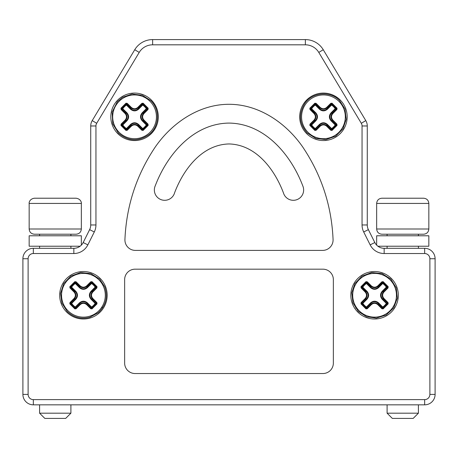 <?xml version="1.0" encoding="UTF-8"?>
<svg xmlns="http://www.w3.org/2000/svg" width="458" height="458" viewBox="0 0 458 458"><rect width="100%" height="100%" fill="white"/><g stroke="black" fill="none" stroke-linecap="round" stroke-linejoin="round"><path stroke-width="0.69" d="M424.663 253.526A5.215 5.215 0 0 1 429.885 258.741L435.1 258.741A10.437 10.437 0 0 0 424.663 248.305A10.437 10.437 0 0 1 435.1 258.741L435.1 394.401A10.437 10.437 0 0 1 424.663 404.838L33.337 404.838L33.337 399.622A5.215 5.215 0 0 1 28.115 394.401L28.115 258.741L22.9 258.741A10.437 10.437 0 0 1 33.337 248.305L73.847 248.305A10.437 10.437 0 0 0 83.179 242.54L89.631 229.635A10.437 10.437 0 0 0 90.73 224.97L90.73 125.973A10.437 10.437 0 0 1 92.218 120.603L96.69 123.288A5.215 5.215 0 0 0 95.945 125.973L90.73 125.973A10.437 10.437 0 0 1 92.218 120.603L134.744 49.727A20.873 20.873 0 0 1 152.64 39.594L305.36 39.594A20.873 20.873 0 0 1 323.256 49.727L318.785 52.412L361.31 123.288A5.215 5.215 0 0 1 362.055 125.973L362.055 224.97L367.27 224.97A10.437 10.437 0 0 0 368.369 229.635L374.821 242.54A10.437 10.437 0 0 0 384.153 248.305L424.663 248.305L424.663 253.526L384.153 253.526L384.153 248.305A10.437 10.437 0 0 1 374.821 242.54L370.156 244.87A15.652 15.652 0 0 0 384.153 253.526A15.652 15.652 0 0 1 370.156 244.87L363.704 231.971L368.369 229.635A10.437 10.437 0 0 1 367.27 224.97L367.27 125.973L362.055 125.973M33.337 404.838A10.437 10.437 0 0 1 22.9 394.401L22.9 258.741A10.437 10.437 0 0 1 33.337 248.305L33.337 253.526A5.215 5.215 0 0 0 28.115 258.741M361.31 123.288L365.782 120.603A10.437 10.437 0 0 1 367.27 125.973A10.437 10.437 0 0 0 365.782 120.603L323.256 49.727M55.252 418.406L44.815 418.406L39.594 413.185L70.904 413.185L65.683 418.406L55.252 418.406M418.406 413.185L413.185 418.406L392.317 418.406L387.096 413.185L418.406 413.185L418.406 404.838M355.792 307.266A26.61 26.61 0 0 0 355.803 308.148M102.208 307.266A26.61 26.61 0 0 1 102.197 308.148M377.89 246.221L377.455 245.872M80.545 245.872L80.11 246.221L80.545 245.872M394.968 198.217L402.748 198.217L394.968 198.217M376.659 245.133L376.659 235.784L428.837 235.784L428.837 246.221L377.896 246.221M418.406 235.784L418.406 234.215L381.88 234.215L423.621 234.215C426.793 233.906 428.528 232.172 428.837 229L428.837 203.432C428.528 200.266 426.793 198.526 423.621 198.217L381.88 198.217C378.709 198.526 376.968 200.266 376.659 203.432L428.837 203.432M135.081 373.533A10.437 10.437 0 0 1 124.645 363.097L124.645 279.615A10.437 10.437 0 0 1 135.081 269.178L322.919 269.178A10.437 10.437 0 0 1 333.355 279.615L333.355 363.097A10.437 10.437 0 0 1 322.919 373.533L135.081 373.533M306.654 133.604A23.742 23.742 0 0 0 340.225 133.604A23.742 23.742 0 0 0 340.225 100.033A23.742 23.742 0 0 0 306.654 100.033A23.742 23.742 0 0 0 306.654 133.604M66.639 312.053A23.742 23.742 0 0 0 100.21 312.053A23.742 23.742 0 0 0 100.21 278.475A23.742 23.742 0 0 0 66.639 278.475A23.742 23.742 0 0 0 66.639 312.053M117.775 133.604A23.742 23.742 0 0 0 151.346 133.604A23.742 23.742 0 0 0 151.346 100.033A23.742 23.742 0 0 0 117.775 100.033A23.742 23.742 0 0 0 117.775 133.604M357.79 312.053A23.742 23.742 0 0 0 391.361 312.053A23.742 23.742 0 0 0 391.361 278.475A23.742 23.742 0 0 0 357.79 278.475A23.742 23.742 0 0 0 357.79 312.053M124.937 239.397A10.437 10.437 0 0 0 135.362 250.394L322.638 250.394A10.437 10.437 0 0 0 333.063 239.397C331.592 205.768 321.505 175.002 302.79 147.087C286.204 123.076 259.102 104.281 229 104.298C198.898 104.281 171.796 123.076 155.21 147.087C136.495 175.002 126.408 205.768 124.937 239.397M283.41 192.801C274.668 169.689 256.314 144.648 229 143.949C201.738 144.642 183.395 169.609 174.635 192.675A10.322 10.322 0 0 1 161.101 199.665A10.322 10.322 0 0 1 155.348 185.564C167.084 154.764 193.161 123.511 229 123.082C264.936 123.517 291.03 154.907 302.749 185.799A10.311 10.311 0 0 1 296.841 199.688A10.311 10.311 0 0 1 283.41 192.801M70.904 235.784L70.904 234.215L55.252 234.215L76.12 234.215C79.291 233.906 81.032 232.172 81.341 229L81.341 203.432C81.576 203.358 81.352 198.995 76.12 198.217L34.379 198.217C29.152 198.995 28.928 203.358 29.163 203.432L81.341 203.432M81.341 229L29.163 229C29.472 232.172 31.207 233.906 34.379 234.215L55.252 234.215M147.659 109.141L143.617 113.183L143.984 113.55L148.026 109.508L147.659 109.141L148.169 108.231L143.148 103.21L141.871 103.353L137.829 107.395L138.19 107.762C135.768 109.754 133.347 109.754 130.925 107.762L125.973 103.21L120.952 108.231L121.095 109.508L121.456 109.141L125.498 113.183L125.137 113.55C126.94 115.731 126.94 117.906 125.137 120.088L121.095 124.129L121.387 125.131L120.952 125.406L125.973 130.427L130.925 125.881C133.347 123.883 135.768 123.883 138.19 125.881L137.829 126.242L141.871 130.284L142.873 129.992L143.148 130.427L148.169 125.406L147.659 124.496L148.026 124.129L143.984 120.088L143.617 120.454C141.625 118.032 141.625 115.611 143.617 113.183L142.535 113.183C140.514 115.605 140.514 118.032 142.535 120.454L146.674 124.593L146.314 124.96L146.732 125.252L146.674 124.593L146.314 124.96L146.732 125.252L146.674 124.593L147.871 124.473M146.549 124.719L146.589 125.148M39.68 198.217L47.466 198.217M142.844 130.204L142.988 128.996L142.696 128.572L142.335 128.933L142.988 128.996L142.696 128.572L142.335 128.933L142.988 128.996A14.811 14.811 0 0 0 146.732 125.252L147.945 125.103M142.89 128.847L142.461 128.807M125.137 120.088L125.498 120.454L121.456 124.496M121.244 109.17L122.441 109.044L122.807 108.678L122.383 108.386L122.441 109.044L122.807 108.678A14.295 14.295 0 0 1 126.419 105.065L126.786 104.705L126.127 104.642L126.419 105.065L126.786 104.705L126.127 104.642L126.419 105.065L130.564 109.21L130.925 108.844C133.347 110.865 135.768 110.865 138.19 108.844L142.335 104.705L142.696 105.065L142.988 104.642L142.335 104.705L142.696 105.065L142.988 104.642L142.335 104.705L142.209 103.508M142.461 104.83L142.89 104.79M147.871 109.17L146.674 109.044L146.732 108.386L146.314 108.678L146.674 109.044L142.535 113.183L142.169 112.823C139.965 115.485 139.965 118.153 142.169 120.815L146.314 124.96A14.295 14.295 0 0 1 142.696 128.572L138.556 124.427L138.19 124.794C135.768 122.773 133.347 122.773 130.925 124.794L130.564 124.427L126.419 128.572L126.127 128.996L126.786 128.933L126.419 128.572L126.127 128.996L126.786 128.933L126.419 128.572A14.295 14.295 0 0 1 122.807 124.96L122.441 124.593L122.383 125.252L122.807 124.96L122.441 124.593L122.383 125.252L122.807 124.96L126.946 120.815C129.156 118.153 129.156 115.485 126.946 112.823L126.585 113.183L122.441 109.044L122.383 108.386L121.175 108.535M137.829 107.395C135.648 109.199 133.467 109.199 131.291 107.395L130.925 108.844L126.786 104.705L126.906 103.508M126.66 128.807L126.231 128.847M146.589 108.489L146.549 108.918M130.564 109.21C133.226 111.414 135.889 111.414 138.556 109.21L142.696 105.065A14.295 14.295 0 0 1 146.314 108.678L146.674 109.044L146.732 108.386L146.314 108.678L142.169 112.823M125.498 113.183C127.496 115.605 127.496 118.032 125.498 120.454L126.585 120.454C128.601 118.032 128.601 115.611 126.585 113.183L125.498 113.183M147.945 108.535L146.732 108.386A14.811 14.811 0 0 0 142.988 104.642L142.844 103.434M143.148 103.21L138.19 107.762L138.556 109.21M122.532 125.148L122.572 124.719M80.104 246.221L29.163 246.221L29.163 235.784L81.341 235.784L81.341 245.133M74.001 298.536L69.96 302.578L70.326 302.938L69.816 303.849L74.837 308.875L75.747 308.366L76.114 308.732L80.156 304.69C82.337 302.881 84.512 302.881 86.694 304.69L90.736 308.732L91.102 308.366L92.012 308.875L97.033 303.854L96.598 303.58L96.89 302.578L92.848 298.536L92.487 298.897C90.489 296.475 90.489 294.053 92.487 291.632L92.848 291.992L96.89 287.95L96.598 286.954L97.033 286.679L92.012 281.659L87.06 286.204C84.638 288.202 82.217 288.202 79.789 286.204L80.156 285.844L76.114 281.802L74.837 281.659L69.816 286.679L74.368 291.632L74.001 291.992C75.81 294.173 75.81 296.355 74.001 298.536L74.368 298.897L70.326 302.938M365.152 298.536L361.11 302.578L361.402 303.58L360.967 303.849L365.988 308.875L366.898 308.366L367.264 308.732L371.306 304.69C373.482 302.881 375.663 302.881 377.844 304.69L381.886 308.732L382.253 308.366L383.163 308.875L388.184 303.854L387.674 302.938L388.04 302.578L383.999 298.536L383.632 298.897C381.64 296.475 381.64 294.053 383.632 291.632L383.999 291.992L388.04 287.95L387.674 287.59L388.184 286.679L383.163 281.659L378.211 286.204C375.783 288.202 373.362 288.202 370.94 286.204L371.306 285.844L367.264 281.802L365.988 281.659L360.967 286.679L365.513 291.632L365.152 291.992C366.955 294.173 366.955 296.355 365.152 298.536L365.513 298.897L361.471 302.938M314.016 120.088L309.974 124.129L310.341 124.496L309.831 125.406L314.852 130.427L315.127 129.992L316.129 130.284L320.171 126.242C322.352 124.439 324.533 124.439 326.709 126.242L330.75 130.284L331.752 129.992L332.027 130.427L337.048 125.406L336.613 125.131L336.905 124.129L332.863 120.088L332.502 120.454C330.504 118.032 330.504 115.611 332.502 113.183L332.863 113.55L336.905 109.508L336.613 108.506L337.048 108.231L332.027 103.21L327.075 107.762C324.653 109.754 322.232 109.754 319.81 107.762L320.171 107.395L316.129 103.353L314.852 103.21L309.831 108.231L314.383 113.183L314.016 113.55C315.825 115.731 315.825 117.906 314.016 120.088L314.383 120.454L310.341 124.496M361.259 287.613L362.822 287.126A14.295 14.295 0 0 1 366.434 283.513L366.801 283.147L366.142 283.09L366.434 283.513L366.801 283.147L366.142 283.09L366.434 283.513L370.579 287.653L370.94 286.204L365.988 281.659M360.967 286.679L361.11 287.95L361.471 287.59M366.898 282.162L367.264 281.802M383.163 281.659L381.886 281.802L377.844 285.844L378.211 287.292L382.35 283.147L382.711 283.513L383.008 283.09L382.35 283.147L382.711 283.513L383.008 283.09L382.35 283.147L382.224 281.951M381.886 281.802L382.253 282.162M366.898 308.366L370.94 304.324C373.362 302.332 375.783 302.332 378.211 304.324L377.844 304.69M382.224 308.577L382.35 307.381L383.008 307.438L382.711 307.02L378.571 302.875L378.211 303.242C375.783 301.221 373.362 301.221 370.94 303.242L371.306 304.69M361.19 303.551L362.822 303.402L362.461 303.041L366.6 298.897L366.961 299.263C369.171 296.595 369.171 293.933 366.961 291.271L365.513 291.632C367.511 294.053 367.511 296.475 365.513 298.897L366.6 298.897C368.616 296.475 368.616 294.053 366.6 291.632L362.461 287.492L362.822 287.126L362.398 286.834L362.461 287.492L362.398 286.834L361.19 286.977M366.921 308.577L366.434 307.02A14.295 14.295 0 0 1 362.822 303.402L362.461 303.041L362.398 303.694L362.822 303.402L366.961 299.263M366.434 307.02L366.142 307.438L366.801 307.381L366.434 307.02L366.142 307.438L366.801 307.381L370.94 303.242L370.579 302.875L366.434 307.02M366.291 308.652L366.142 307.438A14.811 14.811 0 0 1 362.398 303.694L362.461 303.041L361.259 302.915M387.886 302.915L386.329 303.402A14.295 14.295 0 0 1 382.711 307.02L382.35 307.381L383.008 307.438L382.711 307.02L382.35 307.381L378.211 303.242L378.211 304.324L382.253 308.366M382.859 308.652L383.008 307.438A14.811 14.811 0 0 0 386.747 303.694L386.689 303.041L386.329 303.402L386.747 303.694L386.689 303.041L382.55 298.897L382.184 299.263L386.329 303.402L387.96 303.551M387.96 286.977L386.329 287.126L386.689 287.492L382.55 291.632L382.184 291.271C379.98 293.933 379.98 296.595 382.184 299.263M387.674 287.59L383.632 291.632L382.55 291.632C380.529 294.053 380.529 296.475 382.55 298.897L383.632 298.897L387.674 302.938M370.579 287.653C373.241 289.862 375.909 289.862 378.571 287.653L382.711 283.513A14.295 14.295 0 0 1 386.329 287.126L386.689 287.492L386.747 286.834L386.329 287.126L382.184 291.271M378.571 287.653L378.211 287.292C375.783 289.307 373.362 289.307 370.94 287.292L366.801 283.147L366.921 281.951M366.961 291.271L362.398 286.834A14.811 14.811 0 0 1 366.142 283.09L366.291 281.876M366.245 283.239L366.675 283.273M382.859 281.876L383.008 283.09A14.811 14.811 0 0 1 386.747 286.834L386.689 287.492L387.886 287.613M70.114 287.613L71.671 287.126A14.295 14.295 0 0 1 75.289 283.513L75.65 283.147L74.992 283.09L75.289 283.513L75.65 283.147L74.992 283.09L75.289 283.513L79.429 287.653L79.789 286.204L74.837 281.659M69.816 286.679L69.96 287.95L70.326 287.59M75.747 282.162L76.114 281.802M92.012 281.659L90.736 281.802L86.694 285.844L87.06 287.292L91.199 283.147L91.566 283.513L91.858 283.09L91.199 283.147L91.566 283.513L91.858 283.09L91.199 283.147L91.079 281.951M90.736 281.802L91.102 282.162M75.747 308.366L79.789 304.324C82.217 302.332 84.638 302.332 87.06 304.324L86.694 304.69M91.079 308.577L91.199 307.381L91.858 307.438L91.566 307.02L87.421 302.875L87.06 303.242C84.638 301.221 82.217 301.221 79.789 303.242L80.156 304.69M70.04 303.551L71.671 303.402L71.311 303.041L75.45 298.897L75.816 299.263C78.02 296.595 78.02 293.933 75.816 291.271L74.368 291.632C76.36 294.053 76.36 296.475 74.368 298.897L75.45 298.897C77.471 296.475 77.471 294.053 75.45 291.632L71.311 287.492L71.671 287.126L71.253 286.834L71.311 287.492L71.253 286.834L70.04 286.977M75.776 308.577L75.289 307.02A14.295 14.295 0 0 1 71.671 303.402L71.311 303.041L71.253 303.694L71.671 303.402L75.816 299.263M75.289 307.02L74.992 307.438L75.65 307.381L75.289 307.02L74.992 307.438L75.65 307.381L79.789 303.242L79.429 302.875L75.289 307.02M75.141 308.652L74.992 307.438A14.811 14.811 0 0 1 71.253 303.694L71.311 303.041L70.114 302.915M96.741 302.915L95.178 303.402A14.295 14.295 0 0 1 91.566 307.02L91.199 307.381L91.858 307.438L91.566 307.02L91.199 307.381L87.06 303.242L87.06 304.324L91.102 308.366M91.709 308.652L91.858 307.438A14.811 14.811 0 0 0 95.602 303.694L95.539 303.041L95.178 303.402L95.602 303.694L95.539 303.041L91.4 298.897L91.039 299.263L95.178 303.402L96.81 303.551M96.81 286.977L95.178 287.126L95.539 287.492L91.4 291.632L91.039 291.271C88.829 293.933 88.829 296.595 91.039 299.263M96.529 287.59L92.487 291.632L91.4 291.632C89.384 294.053 89.384 296.475 91.4 298.897L92.487 298.897L96.529 302.938M79.429 287.653C82.091 289.862 84.759 289.862 87.421 287.653L91.566 283.513A14.295 14.295 0 0 1 95.178 287.126L95.539 287.492L95.602 286.834L95.178 287.126L91.039 291.271M87.421 287.653L87.06 287.292C84.638 289.307 82.217 289.307 79.789 287.292L75.65 283.147L75.776 281.951M75.816 291.271L71.253 286.834A14.811 14.811 0 0 1 74.992 283.09L75.141 281.876M75.095 283.239L75.524 283.273M91.709 281.876L91.858 283.09A14.811 14.811 0 0 1 95.602 286.834L95.539 287.492L96.741 287.613M310.129 109.17L311.686 108.678A14.295 14.295 0 0 1 315.304 105.065L315.665 104.705L315.012 104.642L315.304 105.065L315.665 104.705L315.012 104.642L315.304 105.065L319.444 109.21L319.81 107.762L314.852 103.21M309.831 108.231L309.974 109.508L310.341 109.141M315.762 103.714L316.129 103.353M332.027 103.21L330.75 103.353L326.709 107.395L327.075 108.844L331.214 104.705L331.581 105.065L331.873 104.642L331.214 104.705L331.581 105.065L331.873 104.642L331.214 104.705L331.094 103.508M330.75 103.353L331.117 103.714M315.762 129.923L319.81 125.881C322.232 123.883 324.653 123.883 327.075 125.881L326.709 126.242M331.094 130.129L331.214 128.933L331.873 128.996L331.581 128.572L327.436 124.427L327.075 124.794C324.653 122.773 322.232 122.773 319.81 124.794L320.171 126.242M310.055 125.103L311.686 124.96L311.325 124.593L315.465 120.454L315.831 120.815C318.035 118.153 318.035 115.485 315.831 112.823L314.383 113.183C316.375 115.605 316.375 118.032 314.383 120.454L315.465 120.454C317.486 118.032 317.486 115.611 315.465 113.183L311.325 109.044L311.686 108.678L311.268 108.386L311.325 109.044L311.268 108.386L310.055 108.535M315.791 130.129L315.304 128.572A14.295 14.295 0 0 1 311.686 124.96L311.325 124.593L311.268 125.252L311.686 124.96L315.831 120.815M315.304 128.572L315.012 128.996L315.665 128.933L315.304 128.572L315.012 128.996L315.665 128.933L319.81 124.794L319.444 124.427L315.304 128.572M315.156 130.204L315.012 128.996A14.811 14.811 0 0 1 311.268 125.252L311.325 124.593L310.129 124.473M336.756 124.473L335.193 124.96A14.295 14.295 0 0 1 331.581 128.572L331.214 128.933L331.873 128.996L331.581 128.572L331.214 128.933L327.075 124.794L327.075 125.881L331.117 129.923M331.724 130.204L331.873 128.996A14.811 14.811 0 0 0 335.617 125.252L335.559 124.593L335.193 124.96L335.617 125.252L335.559 124.593L331.415 120.454L331.054 120.815L335.193 124.96L336.825 125.103M336.825 108.535L335.193 108.678L335.559 109.044L331.415 113.183L331.054 112.823C328.844 115.485 328.844 118.153 331.054 120.815M336.544 109.141L332.502 113.183L331.415 113.183C329.399 115.605 329.399 118.032 331.415 120.454L332.502 120.454L336.544 124.496M319.444 109.21C322.106 111.414 324.774 111.414 327.436 109.21L331.581 105.065A14.295 14.295 0 0 1 335.193 108.678L335.559 109.044L335.617 108.386L335.193 108.678L331.054 112.823M327.436 109.21L327.075 108.844C324.653 110.865 322.232 110.865 319.81 108.844L315.665 104.705L315.791 103.508M315.831 112.823L311.268 108.386A14.811 14.811 0 0 1 315.012 104.642L315.156 103.434M315.11 104.79L315.539 104.83M331.724 103.434L331.873 104.642A14.811 14.811 0 0 1 335.617 108.386L335.559 109.044L336.756 109.17M120.952 108.231L121.456 109.141M126.883 103.714L127.25 103.353L125.973 103.21M141.871 103.353L142.238 103.714M126.906 130.129L126.786 128.933L130.925 124.794L131.291 126.242C133.467 124.439 135.648 124.439 137.829 126.242M126.883 129.923L127.25 130.284L131.291 126.242M121.244 124.473L122.441 124.593L126.585 120.454L126.946 120.815M142.209 130.129L142.335 128.933L138.19 124.794L138.19 125.881L142.238 129.923M126.276 130.204L126.127 128.996A14.811 14.811 0 0 1 122.383 125.252L121.175 125.103M142.169 120.815L143.617 120.454L147.659 124.496M126.946 112.823L122.383 108.386A14.811 14.811 0 0 1 126.127 104.642L126.276 103.434M305.36 39.594L305.36 44.815A15.652 15.652 0 0 1 318.785 52.412M134.744 49.727L139.215 52.412A15.652 15.652 0 0 1 152.64 44.815L305.36 44.815M152.64 39.594L152.64 44.815M73.847 248.305A10.437 10.437 0 0 0 83.179 242.54L87.844 244.87A15.652 15.652 0 0 1 73.847 253.526L73.847 248.305M95.945 224.97A15.652 15.652 0 0 1 94.296 231.971L89.631 229.635A10.437 10.437 0 0 0 90.73 224.97L95.945 224.97L95.945 125.973M139.215 52.412L96.69 123.288M376.659 203.432L376.659 229L428.837 229M22.9 394.401L28.115 394.401M362.055 224.97A15.652 15.652 0 0 0 363.704 231.971M33.337 253.526L73.847 253.526A15.652 15.652 0 0 0 87.844 244.87L94.296 231.971M429.885 258.741L429.885 394.401L435.1 394.401A10.437 10.437 0 0 1 424.663 404.838L424.663 399.622L33.337 399.622M429.885 394.401A5.215 5.215 0 0 1 424.663 399.622M138.556 124.427C135.894 122.223 133.226 122.223 130.564 124.427M147.734 108.506L142.873 103.645M359.106 310.73A21.875 21.875 0 0 1 359.106 279.798A21.875 21.875 0 0 1 390.044 279.798A21.875 21.875 0 0 1 390.044 310.73A21.875 21.875 0 0 1 359.106 310.73M361.11 287.95L365.152 291.992M377.844 285.844C375.663 287.647 373.488 287.647 371.306 285.844M388.04 287.95L388.184 286.679M383.999 298.536C382.19 296.355 382.19 294.173 383.999 291.992M388.184 303.854L388.04 302.578M381.886 308.732L383.163 308.875M365.988 308.875L367.264 308.732M361.11 302.578L360.967 303.849M366.263 282.094L361.402 286.954M387.749 286.954L382.888 282.094M382.888 308.44L387.749 303.58M361.402 303.58L366.263 308.44M378.571 302.875C375.909 300.671 373.241 300.671 370.579 302.875M67.956 310.73A21.875 21.875 0 0 1 67.956 279.798A21.875 21.875 0 0 1 98.894 279.798A21.875 21.875 0 0 1 98.894 310.73A21.875 21.875 0 0 1 67.956 310.73M69.96 287.95L74.001 291.992M86.694 285.844C84.518 287.647 82.337 287.647 80.156 285.844M96.89 287.95L97.033 286.679M92.848 298.536C91.045 296.355 91.045 294.173 92.848 291.992M97.033 303.854L96.89 302.578M90.736 308.732L92.012 308.875M74.837 308.875L76.114 308.732M69.96 302.578L69.816 303.849M75.112 282.094L70.251 286.954M96.598 286.954L91.737 282.094M91.737 308.44L96.598 303.58M70.251 303.58L75.112 308.44M87.421 302.875C84.759 300.671 82.091 300.671 79.429 302.875M307.971 132.288A21.875 21.875 0 0 1 307.971 101.35A21.875 21.875 0 0 1 338.909 101.35A21.875 21.875 0 0 1 338.909 132.288A21.875 21.875 0 0 1 307.971 132.288M309.974 109.508L314.016 113.55M326.709 107.395C324.533 109.199 322.352 109.199 320.171 107.395M336.905 109.508L337.048 108.231M332.863 120.088C331.06 117.912 331.06 115.731 332.863 113.55M337.048 125.406L336.905 124.129M330.75 130.284L332.027 130.427M314.852 130.427L316.129 130.284M309.974 124.129L309.831 125.406M315.127 103.645L310.266 108.506M336.613 108.506L331.752 103.645M331.752 129.992L336.613 125.131M310.266 125.131L315.127 129.992M327.436 124.427C324.774 122.223 322.111 122.223 319.444 124.427M119.091 132.288A21.875 21.875 0 0 1 119.091 101.35A21.875 21.875 0 0 1 150.029 101.35A21.875 21.875 0 0 1 150.029 132.288A21.875 21.875 0 0 1 119.091 132.288M121.095 109.508L125.137 113.55M131.291 107.395L127.25 103.353M148.026 109.508L148.169 108.231M143.984 120.088C142.175 117.912 142.175 115.731 143.984 113.55M148.169 125.406L148.026 124.129M141.871 130.284L143.148 130.427M125.973 130.427L127.25 130.284M121.095 124.129L120.952 125.406M126.248 103.645L121.387 108.506M142.873 129.992L147.734 125.131M121.387 125.131L126.248 129.992M39.594 404.838L39.594 413.185M387.096 404.838L387.096 413.185M70.904 404.838L70.904 413.185M387.096 246.221L387.096 248.305M418.406 246.221L418.406 248.305M387.096 234.215L387.096 235.784M376.659 229C376.968 232.172 378.709 233.906 381.88 234.215M29.163 229L29.163 203.432M39.594 246.221L39.594 248.305M390.783 279.059L382.001 273.581L371.701 272.527L361.992 276.111L354.847 283.599L351.796 292.748L352.952 302.858L358.368 311.469L366.64 316.764L376.373 318.115L386.243 314.99L393.731 307.85L397.315 298.135L396.256 287.842L390.783 279.059M99.632 279.059L90.85 273.581L80.551 272.527L70.841 276.111L63.696 283.599L60.576 293.469L61.922 303.196L67.217 311.469C73.698 317.514 81.232 319.449 89.82 317.274L98.31 312.694C105.953 305.44 108.094 296.818 104.733 286.828L99.632 279.059M339.647 100.611C330.258 90.592 312.219 92.155 304.69 103.64C298.439 114.048 299.292 123.843 307.232 133.026L315.848 138.442L325.953 139.598L335.72 136.169L342.985 128.795L346.219 119.332L345.006 109.056L339.647 100.611M150.768 100.611L142.323 95.258L132.047 94.039L122.584 97.279L117.368 101.665L112.118 112.17L112.765 123.9L118.353 133.026C128.251 141.402 138.528 141.888 149.171 134.48C159.464 126.46 160.26 109.565 150.768 100.611M70.904 246.221L70.904 248.305M39.594 234.215L39.594 235.784"/></g></svg>
